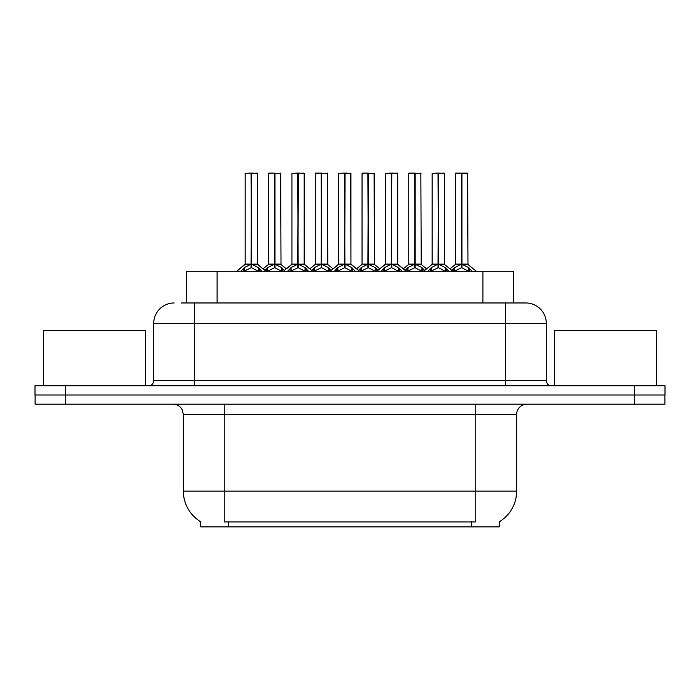 <?xml version="1.0" encoding="UTF-8"?>
<svg xmlns="http://www.w3.org/2000/svg" width="700" height="700" viewBox="0 0 700 700"><rect width="100%" height="100%" fill="white"/><g stroke="black" fill="none" stroke-linecap="round" stroke-linejoin="round"><path stroke-width="1.05" d="M181.414 302.969L194.6 302.969L181.414 302.969L186.436 302.969L186.436 271.276L513.564 271.276L513.564 302.969M499.266 521.78L499.266 526.872L200.734 526.872L200.734 521.78M201.031 521.964A35.788 35.788 0 0 1 183.347 491.094L224.245 491.094L224.245 521.964L475.755 521.964L475.755 491.094L516.653 491.094L516.653 414.409A10.22 10.22 0 0 1 526.872 404.189M183.347 491.094L183.347 414.409L182.201 409.701C180.197 406.175 177.179 404.338 173.127 404.189M498.969 521.964A35.788 35.788 0 0 0 516.653 491.094M65.774 404.189L664.895 404.189L664.895 394.984L35.105 394.984L35.105 404.189L65.774 404.189L65.774 394.984M174.151 302.969A20.449 20.449 0 0 0 153.702 323.418L153.702 380.669A5.11 5.11 0 0 1 148.584 385.787M525.849 302.969A20.449 20.449 0 0 1 546.298 323.418L194.6 323.418L194.6 302.969L525.543 302.969M546.298 323.418L546.298 380.669C546.604 383.775 548.31 385.481 551.416 385.787M65.669 385.787L35 385.787L35 394.984L65.669 394.984L65.669 385.787L634.331 385.787L634.331 394.984L665 394.984L665 385.787L634.331 385.787M427.822 271.276L431.322 267.584L438.025 264.206L438.025 267.767L438.384 173.127L444.43 173.329L444.43 264.119L438.559 264.206L445.261 267.584L448.77 271.276M438.034 173.127L432.162 173.329L438.034 173.127L432.162 173.329L432.162 264.119L438.025 264.206M438.559 264.206L438.559 267.767L438.384 264.119L444.614 264.521L439.233 264.521M438.209 173.127L438.209 264.119L438.55 173.127M438.025 173.329L438.384 264.119M436.249 173.127L440.335 173.127M445.261 267.584L445.261 271.276L438.559 267.767M438.025 267.767L432.311 270.594M451.929 270.445L454.694 267.584L461.396 264.206L461.396 267.767L461.755 173.127L467.6 173.127L455.735 173.127L461.58 173.127L461.58 264.119L468.633 267.584L472.141 271.276M461.405 173.127L455.534 173.329L455.534 264.119L461.396 264.206M461.93 264.206L461.93 267.767L461.755 264.119L467.801 264.119L461.93 264.127L461.921 173.127M462.604 264.521L467.985 264.521L467.6 173.127M461.396 173.329L461.755 264.119M461.58 173.127L459.62 173.127M468.615 271.285L461.93 267.767M461.396 267.767L455.683 270.594M438.559 173.329L444.22 173.127M145.626 385.787L145.626 330.575L43.383 330.575L43.383 385.787M656.617 385.787L656.617 330.575L554.374 330.575L554.374 385.787M381.08 271.276L384.58 267.584L391.283 264.206L391.283 267.767L391.641 173.127L397.688 173.329L397.688 264.119L391.816 264.206L398.519 267.584L402.027 271.276M391.291 173.127L385.42 173.329L391.291 173.127L385.42 173.329L385.42 264.119L391.283 264.206M391.816 264.206L391.816 267.767L391.641 264.119L397.871 264.521L392.49 264.521M391.457 173.127L391.457 264.119L391.808 173.127M391.283 173.329L391.641 264.119M389.506 173.127L393.592 173.127M398.519 267.584L398.519 271.276L391.816 267.767M391.283 267.767L385.569 270.594M334.329 271.276L337.838 267.584L344.54 264.206L344.54 267.767L344.899 173.127L350.936 173.329L350.936 264.119L345.074 264.206L351.776 267.584L355.276 271.276M344.549 173.127L338.669 173.329L344.549 173.127L338.669 173.329L338.669 264.119L344.54 264.206M345.074 264.206L345.074 267.767L344.899 264.119L350.936 264.119L350.735 173.127M344.715 173.127L344.715 264.119L345.065 173.127M344.54 173.329L344.899 264.119M342.764 173.127L346.85 173.127M351.759 271.285L345.074 267.767M344.54 267.767L338.826 270.594M287.586 271.276L291.095 267.584L297.797 264.206L297.797 267.767L298.148 173.127L304.194 173.329L304.194 264.119L298.331 264.206L305.034 267.584L308.534 271.276M297.806 173.127L291.926 173.329L297.806 173.127L291.926 173.329L291.926 264.119L297.797 264.206M298.331 264.206L298.331 267.767L298.148 264.119L304.386 264.521L299.005 264.521M297.973 173.127L297.973 264.119L298.322 173.127M297.797 173.329L298.148 264.119M296.021 173.127L300.108 173.127M305.034 267.584L305.034 271.276L298.331 267.767M297.797 267.767L292.084 270.594M240.844 271.276L244.352 267.584L251.055 264.206L251.046 267.767L251.405 173.127L257.451 173.329L257.451 264.119L251.589 264.206L258.283 267.584L261.791 271.276M251.064 173.127L245.184 173.329L251.064 173.127L245.184 173.329L245.184 264.119L251.055 264.206M251.589 264.206L251.589 267.767L251.405 264.119L257.635 264.521L252.263 264.521M251.23 173.127L251.23 264.119L251.58 173.127M251.055 173.329L251.405 264.119M249.27 173.127L253.365 173.127M258.274 271.285L251.589 267.767M251.046 267.767L245.341 270.594M391.816 173.329L397.477 173.127M338.669 173.329L338.669 264.119L344.54 264.127M298.331 173.329L303.993 173.127M251.589 173.329L257.25 173.127M405.178 270.445L407.951 267.584L414.654 264.206L414.654 267.767L415.012 173.127L408.993 173.127L414.829 173.127L414.829 264.119L421.89 267.584L424.664 270.445M414.662 173.127L408.791 173.329L408.791 264.119L414.654 264.206M415.188 264.206L415.188 267.767L415.012 264.119L421.059 264.119L415.188 264.127L415.179 173.127M415.861 264.521L421.243 264.521L420.849 173.127M414.654 173.329L415.012 264.119M414.829 173.127L412.877 173.127M421.89 267.584L421.89 271.276L415.188 267.767M414.654 267.767L408.94 270.594M358.435 270.445L361.209 267.584L367.911 264.206L367.911 267.767L368.27 173.127L362.25 173.127L368.086 173.127L368.086 264.119L375.148 267.584L377.921 270.445M367.92 173.127L362.04 173.329L362.04 264.119L367.911 264.206M368.445 264.206L368.445 267.767L368.27 264.119L374.316 264.119L368.445 264.127L368.436 173.127M369.119 264.521L374.5 264.521L374.106 173.127M367.911 173.329L368.27 264.119M368.086 173.127L366.135 173.127M375.13 271.285L368.445 267.767M367.911 267.767L362.197 270.594M311.692 270.445L314.466 267.584L321.169 264.206L321.169 267.767L321.527 173.127L315.507 173.127L321.344 173.127L321.344 264.119L328.405 267.584L331.179 270.445M321.178 173.127L315.297 173.329L315.297 264.119L321.169 264.206M321.703 264.206L321.703 267.767L321.527 264.119L327.565 264.119L321.703 264.127L321.694 173.127M322.376 264.521L327.757 264.521L327.364 173.127M321.169 173.329L321.527 264.119M321.344 173.127L319.392 173.127M328.405 267.584L328.405 271.276L321.703 267.767M321.169 267.767L315.455 270.594M264.95 270.445L267.724 267.584L274.426 264.206L274.426 267.767L274.776 173.127L268.756 173.127L274.601 173.127L274.601 264.119L281.662 267.584L284.428 270.445M274.435 173.127L268.555 173.329L268.555 264.119L274.426 264.206M274.96 264.206L274.96 267.767L274.776 264.119L280.822 264.119L274.96 264.127L274.951 173.127M275.634 264.521L281.015 264.521L280.621 173.127M274.426 173.329L274.776 264.119M274.601 173.127L272.641 173.127M281.662 267.584L281.662 271.276L274.96 267.767M274.426 267.767L268.713 270.594M471.669 526.872L471.669 521.78M228.331 526.872L228.331 521.78M217.105 302.969L217.105 271.276M482.895 302.969L482.895 271.276M475.755 404.189L475.755 414.409L183.347 414.409M516.653 414.409L475.755 414.409L475.755 491.094L224.245 491.094L224.245 404.189M634.226 404.189L634.226 394.984M194.6 385.787L194.6 323.418L153.702 323.418M153.702 380.669L546.298 380.669M505.4 302.969L505.4 385.787M437.351 264.521L432.162 264.119L438.025 264.127M446.338 268.52L446.338 271.276M431.322 267.584L431.322 271.276M430.255 268.52L430.255 271.276M460.722 264.521L455.534 264.119L461.396 264.127M467.801 173.329L461.93 173.329M468.633 267.584L468.633 271.276M469.709 268.52L469.709 271.276M454.694 267.584L454.694 271.276M453.626 268.52L453.626 271.276M390.609 264.521L385.42 264.119L391.283 264.127M399.595 268.52L399.595 271.276M384.58 267.584L384.58 271.276M383.504 268.52L383.504 271.276M343.866 264.521L338.678 264.119L330.146 271.276M359.467 271.276L350.936 264.119L345.748 264.521M350.936 173.329L345.074 173.329M351.776 267.584L351.776 271.276M352.852 268.52L352.852 271.276M337.838 267.584L337.838 271.276M336.761 268.52L336.761 271.276M297.124 264.521L291.935 264.119L297.797 264.127M306.101 268.52L306.101 271.276M291.095 267.584L291.095 271.276M290.019 268.52L290.019 271.276M250.381 264.521L245.184 264.119L251.055 264.127M258.283 267.584L258.283 271.276M259.359 268.52L259.359 271.276M244.352 267.584L244.352 271.276M243.276 268.52L243.276 271.276M413.98 264.521L408.791 264.119L414.654 264.127M421.059 173.329L415.188 173.329M422.966 268.52L422.966 271.276M407.951 267.584L407.951 271.276M406.884 268.52L406.884 271.276M367.238 264.521L362.049 264.119L367.911 264.127M374.316 173.329L368.445 173.329M375.148 267.584L375.148 271.276M376.224 268.52L376.224 271.276M361.209 267.584L361.209 271.276M360.132 268.52L360.132 271.276M320.495 264.521L315.306 264.119L321.169 264.127M327.565 173.329L321.703 173.329M329.473 268.52L329.473 271.276M314.466 267.584L314.466 271.276M313.39 268.52L313.39 271.276M273.752 264.521L268.555 264.119L274.426 264.127M280.822 173.329L274.96 173.329M282.73 268.52L282.73 271.276M267.724 267.584L267.724 271.276M266.648 268.52L266.648 271.276M421.243 264.521L426.606 268.87L431.97 264.521L423.631 271.276M455.341 264.521L449.977 268.87L444.614 264.521L452.952 271.276M467.985 264.521L476.324 271.276M385.42 264.119L376.889 271.276M397.679 264.119L406.21 271.276M291.935 264.119L283.404 271.276M304.194 264.119L312.725 271.276M245 264.521L236.661 271.276L245.184 264.119M257.451 264.119L265.974 271.276M385.227 264.521L379.864 268.87L374.5 264.521M397.871 264.521L403.235 268.87L408.599 264.521M338.485 264.521L333.121 268.87L327.757 264.521M351.129 264.521L356.493 268.87L361.856 264.521M291.743 264.521L286.379 268.87L281.015 264.521M304.386 264.521L309.75 268.87L315.114 264.521M257.635 264.521L263.007 268.87L268.371 264.521"/></g></svg>
